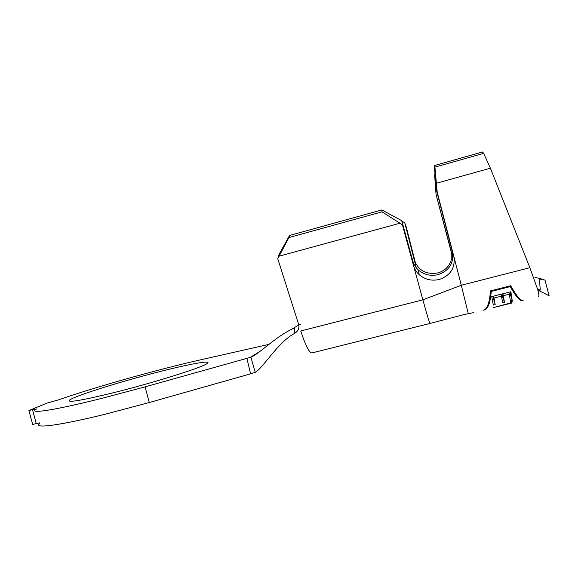 <?xml version="1.0" encoding="UTF-8"?>
<svg xmlns="http://www.w3.org/2000/svg" width="578" height="578" viewBox="0 0 578 578"><rect width="100%" height="100%" fill="white"/><g stroke="black" fill="none" stroke-linecap="round" stroke-linejoin="round"><path stroke-width="0.87" d="M437.192 192.106L436.029 188.638L434.374 165.568L434.938 167.107L437.192 192.106L461.295 285.257L422.872 299.83C427.308 315.928 429.729 323.796 430.14 323.42L464.372 314.49L473.859 312.575M114.928 392.361C156.031 382.087 203.55 366.994 207.3 363.403C212.278 359.848 190.061 363.894 160.048 371.553C122.196 381.09 75.118 395.713 69.584 400.048C66.694 403.047 81.809 400.482 114.928 392.361M39.456 422.886L36.248 423.573L32.491 409.636L36.559 408.949L35.829 409.448C28.951 414.101 55.553 410.026 102.046 398.3L145.092 386.855L250.895 357.233C259.45 353.823 276.587 335.652 294.404 328.022L294.44 333.47C298.125 331.324 299.534 328.326 298.667 324.468L277.743 258.684L279.152 254.204L289.564 235.463L288.942 237.551L277.743 258.684M39.636 423.551C32.939 428.883 59.729 425.524 106.251 413.956L149.29 402.519L250.592 373.836L246.893 358.389M482.97 310.234C486.987 309.902 489.487 303.457 490.469 290.886L510.706 285.763C516.84 296.593 521.016 301.398 523.227 300.184M434.374 165.568L482.406 151.985L483.707 153.336L490.39 168.198L529.86 267.708L537.453 288.863L537.771 289.405L540.264 290.098L537.793 290.033C539.064 294.534 539.245 296.666 538.328 296.413M529.86 267.708L461.295 285.257L468.267 313.652M510.453 301.506L510.439 303.009L493.518 307.583L511.79 303.038L512.289 301.044L510.453 301.506M491.741 296.586L493.337 305.076L495.187 304.613L494.017 298.031L501.494 296.16L502.578 302.771L504.428 302.308L503.366 295.69L509.348 294.195L510.338 300.871L512.209 300.408L510.88 291.782L491.741 296.586M522.353 300.43C520.157 301.492 516.118 296.89 510.222 286.616L491.257 291.42C490.267 303.074 487.89 309.273 484.147 310.018M537.793 290.033L549.1 295.748L545.011 280.135L539.455 279.029L540.264 290.098M416.254 267.759L404.759 222.74L401.92 221.201M401.782 220.724L402.375 224.763L382.029 211.851L381.899 209.937L401.782 220.724L412.771 260.981C413.754 264.486 415.625 267.484 418.378 269.991C424.014 274.738 430.545 276.298 437.98 274.673C449.258 270.757 454.055 263.149 452.393 251.842L436.029 188.638M430.003 323.456L312.279 352.84C309.721 353.743 305.87 346.453 300.733 330.977L422.872 299.83L402.375 224.763M452.393 251.842L453.809 256.343C455.507 267.78 450.638 275.496 439.201 279.485C431.629 281.161 424.975 279.579 419.231 274.716C416.442 272.173 414.542 269.131 413.523 265.577L412.771 260.981M404.759 222.74L406.262 226.981L415.56 263.38M435.032 174.657L434.598 174.78L436.065 194.511L451.237 251.293L451.237 259.977C449.265 266.523 444.814 270.844 437.886 272.939C426.138 274.825 418.262 270.482 414.253 259.919L415.459 263.178M381.899 209.937L289.564 235.463M382.029 211.851L288.942 237.551M399.673 223.296L279.145 256.155M300.791 324.251L298.833 325.096M297.945 325.515L291.023 329.597M250.895 357.233L255.266 372.369L250.592 373.836M294.44 333.47C277.78 342.364 263.236 367.875 255.266 372.369M268.943 344.38L199.959 359.964C158.408 369.306 94.308 387.282 58.891 399.752L47.389 402.989L28.9 410.546L32.491 409.636M36.248 423.573L32.657 424.469L28.9 410.546M451.599 252.983L452.906 257.542M436.065 194.511L451.707 253.85M483.707 153.336L434.938 167.107M490.39 168.198L436.556 183.212M545.011 280.135L539.52 278.321L534.939 277.498M511.508 301.239L511.74 303.009M495.187 304.613L493.757 299.65L492.442 299.975M494.017 298.031L493.468 296.146M493.179 296.225L493.757 299.65M501.494 296.16L500.945 294.274M504.428 302.308L502.961 297.345L501.776 297.641M503.366 295.69L502.809 293.805M502.455 293.899L502.961 297.345M509.348 294.195L508.785 292.309M512.209 300.408L510.721 295.452L509.623 295.726M510.266 291.941L510.721 295.452M491.257 291.42L491.062 290.741M510.222 286.616L510.02 285.937M510.439 285.828L511.385 286.97M145.092 386.855L149.29 402.519M259.869 351.511L249.971 357.536M537.345 288.487L537.771 289.405M69.916 401.284L69.584 400.048M419.216 274.702L418.378 269.998"/></g></svg>
